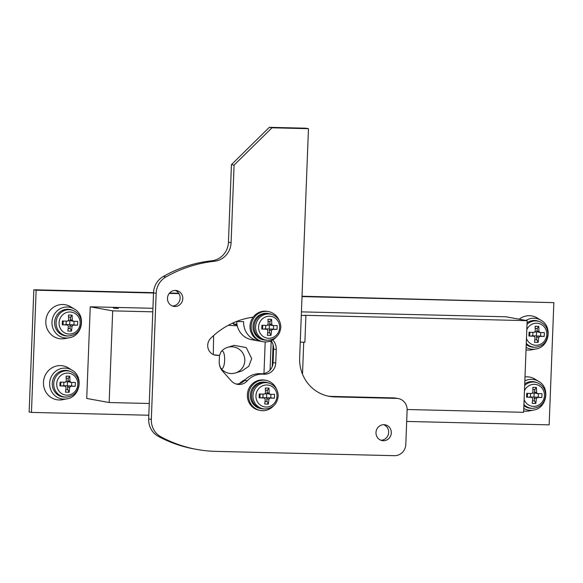 <?xml version="1.0" encoding="UTF-8"?>
<svg xmlns="http://www.w3.org/2000/svg" width="583" height="583" viewBox="0 0 583 583"><rect width="100%" height="100%" fill="white"/><g stroke="black" fill="none" stroke-linecap="round" stroke-linejoin="round"><path stroke-width="0.87" d="M118.451 308.465L113.474 308.108L118.451 308.465M260.455 341.164A19.13 18.211 -79.7 0 1 258.451 340.924A19.13 18.211 -79.7 0 1 243.643 321.663L236.479 321.488M301.418 311.869L505.869 316.788L527.156 320.657L523.636 412.312L407.131 409.514M300.26 342.134L304.887 342.25L305.915 315.512L304.763 315.308L527.156 320.657M303.728 342.221L302.504 374.177M271.663 341.449L269.346 341.39M305.915 315.512L301.287 315.403M152.79 311.832L112.687 310.863L109.167 402.525L149.27 403.494M152.928 308.298L90.248 306.789L86.729 398.451L109.167 402.525M90.248 306.789L112.687 310.863M36.146 290.196L33.843 289.78L29.15 411.992L31.453 412.407L36.146 290.196L153.511 293.023M302.023 296.23L553.85 302.65L302.009 296.594M406.686 421.436L549.157 424.861L553.85 302.65M178.996 293.635L169.267 293.402M148.818 415.234L31.453 412.407M178.762 293.264L169.566 293.045M153.526 292.659L33.843 289.78M239.489 383.585A19.13 18.211 -79.7 0 1 245.377 379.569M258.451 340.924L251.543 339.67A19.13 18.211 -79.7 0 1 236.727 321.495M219.405 364.448L220.272 367.166A8.854 2.675 -88.6 0 0 220.804 368.157A8.854 2.675 -88.6 0 0 224.63 360.403A8.854 2.675 -88.6 0 0 221.205 351.629A8.854 2.675 -88.6 0 0 220.848 352.154L219.456 355.615M251.674 358.632L248.773 366.328L241.974 370.956L235.459 372.952A13.387 13.263 73 0 0 232.049 346.783A13.387 13.263 73 0 0 227.618 347.344L234.133 345.347L246.266 347.592L251.674 358.632M273.289 357.248L272.611 357.226M213.589 335.589L213.312 354.551M263.975 373.565L265.192 341.93M237.266 325.802A30.608 1.385 -177.8 0 1 228.244 325.307M270.067 370.067L271.168 341.434M233.703 323.448L232.019 323.405M236.938 324.104A9.561 0.43 2.2 0 0 233.674 324.308A9.561 0.43 2.2 0 0 237.048 324.767M172.393 305.995A8.031 7.652 100.3 0 0 180.009 299.341A8.031 7.652 100.3 0 0 175.221 290.436M174.82 306.476A8.031 7.652 100.3 0 0 182.741 299.232A8.031 7.652 100.3 0 0 176.569 290.553A8.031 7.652 100.3 0 0 175.439 290.436A8.031 7.652 100.3 0 0 167.518 297.68A8.031 7.652 100.3 0 0 173.698 306.359A8.031 7.652 100.3 0 0 174.82 306.476M236.035 383.993A11.478 10.931 100.3 0 0 236.304 384A11.478 10.931 100.3 0 0 244.627 380.349A21.039 20.033 -79.7 0 1 261.067 373.725A11.478 10.931 100.3 0 0 261.709 373.761A11.478 10.931 100.3 0 0 273.084 362.568L273.609 349.064A13.387 12.753 100.3 0 0 271.19 340.727M253.19 317.123A78.814 75.039 100.3 0 0 210.762 338.235A9.947 9.474 100.3 0 0 208.073 348.313A9.947 9.474 100.3 0 0 215.411 355.207A9.947 9.474 100.3 0 0 216.81 355.346L219.463 355.411L219.23 361.628A13.387 12.753 100.3 0 0 222.604 371.174L231.349 380.939A11.478 10.931 100.3 0 0 237.339 384.314A11.478 10.931 100.3 0 0 238.95 384.481A11.478 10.931 100.3 0 0 247.279 380.83A21.039 20.033 -79.7 0 1 263.713 374.206A11.478 10.931 100.3 0 0 264.354 374.242A11.478 10.931 100.3 0 0 275.737 363.049L276.255 349.545A13.387 12.753 100.3 0 0 272.88 339.998L272.793 339.904M380.918 440.245A8.031 7.652 100.3 0 0 388.533 433.592A8.031 7.652 100.3 0 0 383.745 424.686M383.344 440.726A8.031 7.652 100.3 0 0 391.266 433.482A8.031 7.652 100.3 0 0 385.093 424.803A8.031 7.652 100.3 0 0 383.964 424.686A8.031 7.652 100.3 0 0 376.042 431.93A8.031 7.652 100.3 0 0 382.222 440.61A8.031 7.652 100.3 0 0 383.344 440.726M215.776 451.38L394.421 455.68A11.478 10.931 100.3 0 0 405.797 444.486L407.123 410.111A11.478 10.931 100.3 0 0 398.233 398.553A11.478 10.931 100.3 0 0 396.622 398.393L334.642 396.899A38.259 36.43 -79.7 0 1 329.271 396.353A38.259 36.43 -79.7 0 1 299.655 357.831L308.458 128.683L271.999 127.801L234.075 165.12L231.094 242.703A19.13 18.211 -79.7 0 1 214.413 261.264A133.908 127.495 100.3 0 0 165.915 276.969A19.13 18.211 100.3 0 0 156.164 293.293L151.325 419.388A19.13 18.211 100.3 0 0 160.988 436.849A133.908 127.495 100.3 0 0 196.974 449.457A133.908 127.495 100.3 0 0 215.776 451.38M160.988 436.849L158.343 436.368A133.908 127.495 100.3 0 0 194.328 448.976L196.974 449.457M158.343 436.368A19.13 18.211 -79.7 0 1 148.672 418.907L151.325 419.388M156.164 293.293L153.518 292.812L148.672 418.907M153.518 292.812A19.13 18.211 -79.7 0 1 163.269 276.488L165.915 276.969M214.413 261.264L211.767 260.783A133.908 127.495 100.3 0 0 163.269 276.488M211.767 260.783A19.13 18.211 100.3 0 0 228.449 242.222L231.094 242.703M308.458 128.683L305.813 128.202L269.353 127.32L231.429 164.639L228.449 242.222M327.952 396.083A38.259 36.43 100.3 0 0 331.997 396.418L334.642 396.899M396.622 398.393L393.977 397.912L331.997 396.418M393.977 397.912A11.478 10.931 -79.7 0 1 395.587 398.072L398.233 398.553M214.107 354.865A9.947 9.474 100.3 0 0 214.165 354.865L219.463 355.411M271.999 127.801L269.353 127.32M234.075 165.12L231.429 164.639M276.59 389.291A15.304 14.568 100.3 0 0 265.848 380.342L264.697 380.131A15.304 14.568 100.3 0 0 247.374 394.837A15.304 14.568 100.3 0 0 259.224 410.243L260.375 410.454A15.304 14.568 100.3 0 0 273.58 405.848M265.848 380.342A15.304 14.568 100.3 0 0 248.526 395.048A15.304 14.568 100.3 0 0 260.375 410.454M279.228 320.548A15.304 14.568 100.3 0 0 268.486 311.592L267.335 311.388A15.304 14.568 100.3 0 0 250.02 326.094A15.304 14.568 100.3 0 0 261.862 341.5L263.013 341.711A15.304 14.568 100.3 0 0 276.225 337.105M268.486 311.592A15.304 14.568 100.3 0 0 251.171 326.298A15.304 14.568 100.3 0 0 263.013 341.711M251.499 395.296A13.387 12.753 100.3 0 0 261.541 408.719L260.39 408.508A13.387 12.753 -79.7 0 1 250.347 395.092A13.387 12.753 -79.7 0 1 265.505 382.222L266.657 382.433A13.387 12.753 100.3 0 0 251.499 395.296M269.842 383.41C275.322 385.793 278.106 390.049 278.178 396.185C277.18 404.012 272.851 408.282 265.192 408.982A13.176 12.542 -79.7 0 1 252.949 395.529A13.176 12.542 -79.7 0 1 269.842 383.41L268.668 382.98A13.387 12.753 100.3 0 0 266.657 382.433M255.937 395.755A11.055 10.523 100.3 0 0 266.052 407.043A11.055 10.523 100.3 0 0 277.005 396.258A11.055 10.523 100.3 0 0 266.897 384.969A11.055 10.523 100.3 0 0 255.937 395.755M270.162 394.297A24.792 1.122 -177.8 0 0 274.527 394.348A24.646 17.14 89.7 0 1 274.382 398.167A24.792 1.122 -177.8 0 1 270.016 398.116L268.88 399.231L266.723 398.845L267.043 401.549L268.348 404.106A24.646 11.471 -169 0 1 266.54 404.099A24.646 11.471 -169 0 1 264.704 404.019A24.792 7.499 -88.6 0 0 265.236 399.144L264.186 397.978A24.792 1.122 -177.8 0 1 259.136 397.795A24.646 3.804 -87.4 0 1 259.282 393.977A24.792 1.122 2.2 0 0 264.332 394.152L265.469 393.037A24.792 7.499 91.4 0 0 265.316 388.045A24.646 9.474 -6.2 0 1 267.16 388.059A24.646 9.474 -6.2 0 1 268.96 388.132A24.792 7.499 91.4 0 1 269.113 393.124L270.009 394.283L267.116 393.525L266.963 392.731L267.48 390.18L268.96 388.132M268.348 404.106A24.792 7.499 -88.6 0 0 268.88 399.231M265.192 408.982L263.946 408.975A13.387 12.753 100.3 0 1 263.749 408.975A13.387 12.753 -79.7 0 1 261.541 408.719M262.161 397.591L264.347 397.992L259.136 397.795M267.043 401.549L265.017 401.505M265.17 393.809L266.73 393.846L266.584 397.664L262.824 397.715M266.723 398.845L266.948 398.014L267.859 397.723L274.382 398.167M266.584 397.664L266.948 398.014M263.071 394.115L262.94 397.577M270.935 394.305L270.796 397.861M265.418 390.129L267.48 390.18M259.938 397.599L260.076 394.013M266.73 393.846L267.116 393.525M262.029 397.584L262.663 397.912M254.144 326.553A13.387 12.753 100.3 0 0 264.179 339.969L263.028 339.765A13.387 12.753 -79.7 0 1 252.993 326.342A13.387 12.753 -79.7 0 1 268.144 313.479L269.295 313.683A13.387 12.753 100.3 0 0 254.144 326.553M272.48 314.667C277.967 317.05 280.744 321.306 280.817 327.435C279.818 335.269 275.489 339.532 267.837 340.239A13.176 12.542 -79.7 0 1 255.587 326.786A13.176 12.542 -79.7 0 1 272.48 314.667L271.314 314.237A13.387 12.753 100.3 0 0 269.295 313.683M258.582 327.012A11.055 10.523 100.3 0 0 268.69 338.3A11.055 10.523 100.3 0 0 279.651 327.515A11.055 10.523 100.3 0 0 269.535 316.226A11.055 10.523 100.3 0 0 258.582 327.012M272.808 325.547A24.792 1.122 -177.8 0 0 277.173 325.598A24.646 17.14 89.7 0 1 277.02 329.417A24.792 1.122 -177.8 0 1 272.655 329.366L271.518 330.488L269.368 330.095L269.689 332.806L270.986 335.356A24.646 11.471 -169 0 1 269.186 335.349A24.646 11.471 -169 0 1 267.342 335.269A24.792 7.499 -88.6 0 0 267.874 330.401L266.825 329.227A24.792 1.122 -177.8 0 1 261.774 329.052A24.646 3.804 -87.4 0 1 261.92 325.234A24.792 1.122 2.2 0 0 266.97 325.409L268.107 324.294A24.792 7.499 91.4 0 0 267.954 319.295A24.646 9.474 -6.2 0 1 269.798 319.309A24.646 9.474 -6.2 0 1 271.605 319.382A24.792 7.499 91.4 0 1 271.751 324.381L272.808 325.547L270.461 325.139L269.601 323.988L270.126 321.43L271.605 319.382M270.986 335.356A24.792 7.499 -88.6 0 0 271.518 330.488M267.837 340.239L266.584 340.232A13.387 12.753 100.3 0 1 266.387 340.224A13.387 12.753 -79.7 0 1 264.179 339.969M264.806 328.848L266.992 329.249L261.774 329.052M269.689 332.806L267.655 332.755M267.808 325.059L269.375 325.095L269.229 328.921L265.469 328.972M269.368 330.095L269.586 329.271L270.505 328.98L277.02 329.417M265.717 325.372L265.578 328.834M273.573 325.562L273.434 329.118M268.056 321.379L270.126 321.43M262.583 328.856L262.714 325.263M269.375 325.095L269.761 324.782M264.667 328.841L265.301 329.169M72.073 370.19L68.342 367.909A17.213 16.39 100.3 0 0 60.53 365.599A17.213 16.39 100.3 0 0 43.463 382.39A17.213 16.39 100.3 0 0 59.211 399.967A17.213 16.39 100.3 0 0 62.563 399.69L66.863 398.867C80.119 397.074 83.85 376.531 72.073 370.19A15.53 14.786 100.3 0 0 65.034 368.113A15.53 14.786 100.3 0 0 49.635 383.257A15.53 14.786 100.3 0 0 63.838 399.115A15.53 14.786 100.3 0 0 66.863 398.867M74.42 309.085L70.689 306.796A17.213 16.39 100.3 0 0 62.877 304.494A17.213 16.39 100.3 0 0 45.817 321.284A17.213 16.39 100.3 0 0 61.558 338.861A17.213 16.39 100.3 0 0 64.91 338.585L69.217 337.761C82.465 335.968 86.197 315.425 74.42 309.085A15.53 14.786 100.3 0 0 67.38 307.001A15.53 14.786 100.3 0 0 51.982 322.151A15.53 14.786 100.3 0 0 66.185 338.009A15.53 14.786 100.3 0 0 69.217 337.761M523.782 408.457A15.53 14.786 100.3 0 0 530.501 410.345A15.53 14.786 100.3 0 0 533.525 410.089C546.781 408.304 550.512 387.753 538.736 381.42L535.005 379.132A17.213 16.39 100.3 0 0 527.192 376.822A17.213 16.39 100.3 0 0 524.991 376.924M523.687 410.986A17.213 16.39 100.3 0 0 525.873 411.197A17.213 16.39 100.3 0 0 529.226 410.92L533.525 410.089M526.128 347.344A15.53 14.786 100.3 0 0 532.847 349.239A15.53 14.786 100.3 0 0 535.879 348.984C549.128 347.191 552.859 326.648 541.082 320.315L537.351 318.026A17.213 16.39 100.3 0 0 529.539 315.716A17.213 16.39 100.3 0 0 519.183 319.207M526.034 349.88A17.213 16.39 100.3 0 0 528.22 350.091A17.213 16.39 100.3 0 0 531.572 349.807L535.879 348.984M77.794 384.379A11.055 10.523 100.3 0 0 67.686 373.091A11.055 10.523 100.3 0 0 56.726 383.876A11.055 10.523 100.3 0 0 66.841 395.165A11.055 10.523 100.3 0 0 77.794 384.379M59.925 385.917A24.646 3.804 -87.4 0 1 60.071 382.098A24.792 1.122 2.2 0 0 65.121 382.273L66.258 381.158A24.792 7.499 91.4 0 0 66.105 376.159A24.646 9.474 -6.2 0 1 67.949 376.173A24.646 9.474 -6.2 0 1 69.749 376.246A24.792 7.499 91.4 0 1 69.902 381.246L70.951 382.412A24.792 1.122 2.2 0 0 75.316 382.47A24.646 17.14 89.7 0 1 75.171 386.289A24.792 1.122 -177.8 0 1 70.805 386.238L69.668 387.352L67.511 386.959L67.832 389.67L69.137 392.221A24.646 11.471 -169 0 1 67.329 392.213A24.646 11.471 -169 0 1 65.493 392.133A24.792 7.499 -88.6 0 0 66.025 387.265L64.975 386.092L59.925 385.917A24.792 1.122 2.2 0 0 64.975 386.092L62.949 385.713M69.457 371.101A13.387 12.753 100.3 0 0 52.288 383.417A13.387 12.753 100.3 0 0 64.735 397.096L65.981 397.103A13.176 12.542 -79.7 0 1 53.738 383.65A13.176 12.542 -79.7 0 1 70.63 371.531L69.457 371.101M65.959 381.923L67.912 381.646L70.951 382.412M69.137 392.221A24.792 7.499 -88.6 0 0 69.668 387.352M66.207 378.25L68.269 378.294L69.749 376.246M67.912 381.646L68.269 378.294M63.86 382.237L63.729 385.698L67.373 385.786L67.519 381.967M60.727 385.72L60.865 382.127M67.832 389.67L65.806 389.619M67.511 386.959L67.737 386.135L68.656 385.844L75.171 386.289M71.724 382.426L71.585 385.982M62.818 385.706L63.452 386.033M67.373 385.786L67.737 386.135M80.141 323.274A11.055 10.523 100.3 0 0 70.033 311.985A11.055 10.523 100.3 0 0 59.072 322.771A11.055 10.523 100.3 0 0 69.188 334.052A11.055 10.523 100.3 0 0 80.141 323.274M62.272 324.811A24.646 3.804 -87.4 0 1 62.417 320.993A24.792 1.122 2.2 0 0 67.468 321.167L68.605 320.045A24.792 7.499 91.4 0 0 68.451 315.053A24.646 9.474 -6.2 0 1 70.295 315.068A24.646 9.474 -6.2 0 1 72.095 315.141A24.792 7.499 91.4 0 1 72.248 320.133L73.298 321.306A24.792 1.122 2.2 0 0 77.663 321.357A24.646 17.14 89.7 0 1 77.517 325.176A24.792 1.122 -177.8 0 1 73.152 325.125L72.015 326.247L69.865 325.853L70.186 328.564L71.483 331.115A24.646 11.471 -169 0 1 69.683 331.108A24.646 11.471 -169 0 1 67.839 331.027A24.792 7.499 -88.6 0 0 68.371 326.159L67.322 324.986L62.272 324.811A24.792 1.122 2.2 0 0 67.322 324.986L65.303 324.607M71.804 309.996A13.387 12.753 100.3 0 0 54.634 322.312A13.387 12.753 100.3 0 0 67.081 335.99L68.328 335.997A13.176 12.542 -79.7 0 1 56.085 322.545A13.176 12.542 -79.7 0 1 72.977 310.418L71.804 309.996M68.306 320.818L70.259 320.541L73.298 321.306M71.483 331.115A24.792 7.499 -88.6 0 0 72.015 326.247M68.554 317.137L70.616 317.188L72.095 315.141M70.259 320.541L70.616 317.188M66.207 321.131L66.076 324.585L69.72 324.68L69.873 320.854M63.073 324.614L63.212 321.022M70.186 328.564L68.153 328.513M69.865 325.853L70.084 325.03L71.002 324.738L77.517 325.176M74.07 321.32L73.932 324.869M65.165 324.593L65.799 324.928M69.72 324.68L70.084 325.03M524.124 399.595A11.055 10.523 100.3 0 0 533.503 406.387A11.055 10.523 100.3 0 0 544.456 395.609A11.055 10.523 100.3 0 0 534.349 384.321A11.055 10.523 100.3 0 0 524.467 390.646M537.613 393.642A24.792 1.122 -177.8 0 0 541.979 393.693A24.646 17.14 89.7 0 1 541.833 397.511A24.792 1.122 -177.8 0 1 537.468 397.46L536.331 398.583L534.174 398.189L534.494 400.893L535.799 403.451A24.646 11.471 -169 0 1 533.992 403.443A24.646 11.471 -169 0 1 532.155 403.363A24.792 7.499 -88.6 0 0 532.687 398.495L531.638 397.322A24.792 1.122 -177.8 0 1 526.587 397.147A24.646 3.804 -87.4 0 1 526.733 393.328A24.792 1.122 2.2 0 0 531.783 393.503L532.92 392.381A24.792 7.499 91.4 0 0 532.767 387.389A24.646 9.474 -6.2 0 1 534.611 387.404A24.646 9.474 -6.2 0 1 536.411 387.476A24.792 7.499 91.4 0 1 536.564 392.468L537.46 393.627L535.274 393.226L534.414 392.075L534.932 389.524L536.411 387.476M535.799 403.451A24.792 7.499 -88.6 0 0 536.331 398.583M523.891 405.659A13.387 12.753 100.3 0 0 531.397 408.319L532.643 408.333A13.176 12.542 -79.7 0 1 523.935 404.5M524.671 385.443A13.176 12.542 -79.7 0 1 537.293 382.754L536.12 382.324A13.387 12.753 100.3 0 0 524.729 383.884M529.619 396.943L531.805 397.336L526.587 397.147M534.494 400.893L532.468 400.849M532.622 393.153L534.181 393.19L534.035 397.008L530.275 397.059M534.174 398.189L534.4 397.366L535.318 397.067L541.833 397.511M534.035 397.008L534.4 397.366M530.523 393.459L530.392 396.921M538.386 393.656L538.247 397.205M532.869 389.473L534.932 389.524M527.389 396.943L527.528 393.357M534.181 393.19L534.575 392.869M529.481 396.928L530.115 397.256M526.471 338.49A11.055 10.523 100.3 0 0 535.85 345.282A11.055 10.523 100.3 0 0 546.803 334.496A11.055 10.523 100.3 0 0 536.695 323.208A11.055 10.523 100.3 0 0 526.813 329.541M528.934 336.034A24.646 3.804 -87.4 0 1 529.08 332.215A24.792 1.122 2.2 0 0 534.13 332.39L535.267 331.275A24.792 7.499 91.4 0 0 535.114 326.283A24.646 9.474 -6.2 0 1 536.958 326.298A24.646 9.474 -6.2 0 1 538.758 326.371A24.792 7.499 91.4 0 1 538.911 331.363L539.96 332.536A24.792 1.122 2.2 0 0 544.325 332.587A24.646 17.14 89.7 0 1 544.179 336.406A24.792 1.122 -177.8 0 1 539.814 336.355L538.677 337.47L536.528 337.083L536.848 339.787L538.145 342.345A24.646 11.471 -169 0 1 536.345 342.338A24.646 11.471 -169 0 1 534.502 342.257A24.792 7.499 -88.6 0 0 535.034 337.382L533.984 336.216L528.934 336.034A24.792 1.122 2.2 0 0 533.984 336.216L531.966 335.83M527.017 324.33A13.176 12.542 -79.7 0 1 539.639 321.648L538.466 321.218A13.387 12.753 100.3 0 0 527.076 322.778M526.238 344.553A13.387 12.753 100.3 0 0 533.744 347.213L534.99 347.228A13.176 12.542 -79.7 0 1 526.281 343.387M534.968 332.048L536.921 331.763L539.96 332.536M538.145 342.345A24.792 7.499 -88.6 0 0 538.677 337.47M535.216 328.367L537.278 328.418L538.758 326.371M536.921 331.763L537.278 328.418M532.869 332.354L532.738 335.815L536.382 335.903L536.535 332.084M529.736 335.837L529.874 332.252M536.848 339.787L534.815 339.743M536.528 337.083L536.746 336.253L537.664 335.961L544.179 336.406M540.732 332.543L540.594 336.099M531.827 335.823L532.461 336.151M536.382 335.903L536.746 336.253M263.713 374.206L261.067 373.725M275.737 363.049L273.084 362.568M276.255 349.545L273.609 349.064M216.81 355.346L214.165 354.865M247.279 380.83L244.627 380.349M266.963 392.731L269.113 393.124M267.859 397.723L270.016 398.116M269.601 323.988L271.751 324.381M270.505 328.98L272.655 329.366M538.736 381.42A15.53 14.786 100.3 0 0 531.696 379.336A15.53 14.786 100.3 0 0 524.838 380.896M541.082 320.315A15.53 14.786 100.3 0 0 534.043 318.231A15.53 14.786 100.3 0 0 526.026 320.446M67.752 380.852L69.902 381.246M68.656 385.844L70.805 386.238M70.098 319.746L72.248 320.133M71.002 324.738L73.152 325.125M534.414 392.075L536.564 392.468M535.318 397.067L537.468 397.46M536.761 330.969L538.911 331.363M537.664 335.961L539.814 336.355M220.804 368.157A13.387 13.387 0 0 0 235.459 372.952M272.254 366.532L273.092 344.735M227.618 347.344A13.387 13.387 0 0 0 221.205 351.629M233.674 324.308L233.739 322.625M65.981 397.103C73.64 396.404 77.969 392.133 78.967 384.299C78.894 378.17 76.111 373.914 70.63 371.531M68.328 335.997C75.987 335.291 80.316 331.027 81.314 323.193C81.241 317.065 78.465 312.809 72.977 310.418M532.643 408.333C540.303 407.626 544.631 403.356 545.63 395.529C545.557 389.393 542.773 385.137 537.293 382.754M534.99 347.228C542.649 346.521 546.978 342.25 547.976 334.423C547.903 328.287 545.127 324.031 539.639 321.648"/></g></svg>
